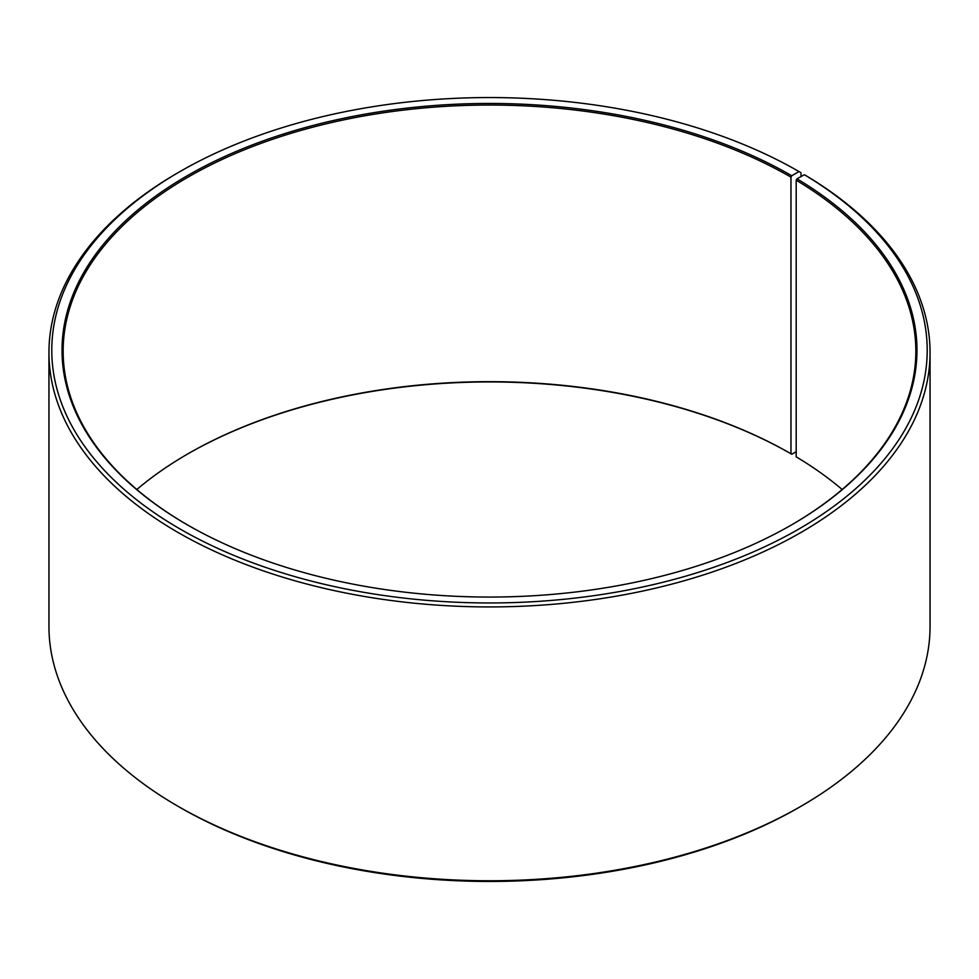 <?xml version="1.0" encoding="UTF-8"?>
<svg xmlns="http://www.w3.org/2000/svg" width="979" height="979" viewBox="0 0 979 979"><rect width="100%" height="100%" fill="white"/><g stroke="black" fill="none" stroke-linecap="round" stroke-linejoin="round"><path stroke-width="1.47" d="M804.359 174.715A437.711 252.704 180 0 1 795.389 531.01A437.711 252.704 180 0 1 178.202 527.914A437.711 252.704 180 0 1 179.989 171.57L177.982 172.732A440.55 254.344 180 0 0 48.95 352.575A440.55 254.344 180 0 0 489.5 606.931A440.55 254.344 180 0 0 930.05 352.575A440.55 254.344 180 0 0 806.402 175.89L804.359 174.715L797.004 178.814L796.184 180.197L796.184 456.826A426.342 246.145 180 0 1 842.16 489.5M796.184 180.197A426.342 246.145 180 0 1 915.842 351.192A426.342 246.145 180 0 1 791.375 525.001M187.625 525.001A426.342 246.145 180 0 1 63.158 351.192A426.342 246.145 180 0 1 326.35 123.782A426.342 246.145 180 0 1 790.971 177.138L790.971 453.766L791.766 454.232L796.184 451.686M136.84 489.5A426.342 246.145 180 0 1 188.029 453.766A426.342 246.145 180 0 1 790.971 453.766M187.625 453.999A427.48 246.806 180 0 1 791.766 454.232M930.05 352.575L930.05 626.425A440.55 254.344 180 0 1 801.018 806.268L799.011 807.43A437.711 252.704 180 0 1 179.989 807.43L177.982 806.268A440.55 254.344 180 0 1 48.95 626.425L48.95 352.575M801.018 806.268A440.55 254.344 180 0 1 177.982 806.268M801.018 176.575L801.018 172.732L799.011 171.57L791.766 175.743L790.971 177.138M179.989 171.57A437.711 252.704 180 0 1 799.011 171.57M797.004 178.814A427.48 246.806 180 0 1 791.778 524.768A427.48 246.806 180 0 1 187.222 524.768A427.48 246.806 180 0 1 187.234 175.743A427.48 246.806 180 0 1 791.766 175.743"/></g></svg>
